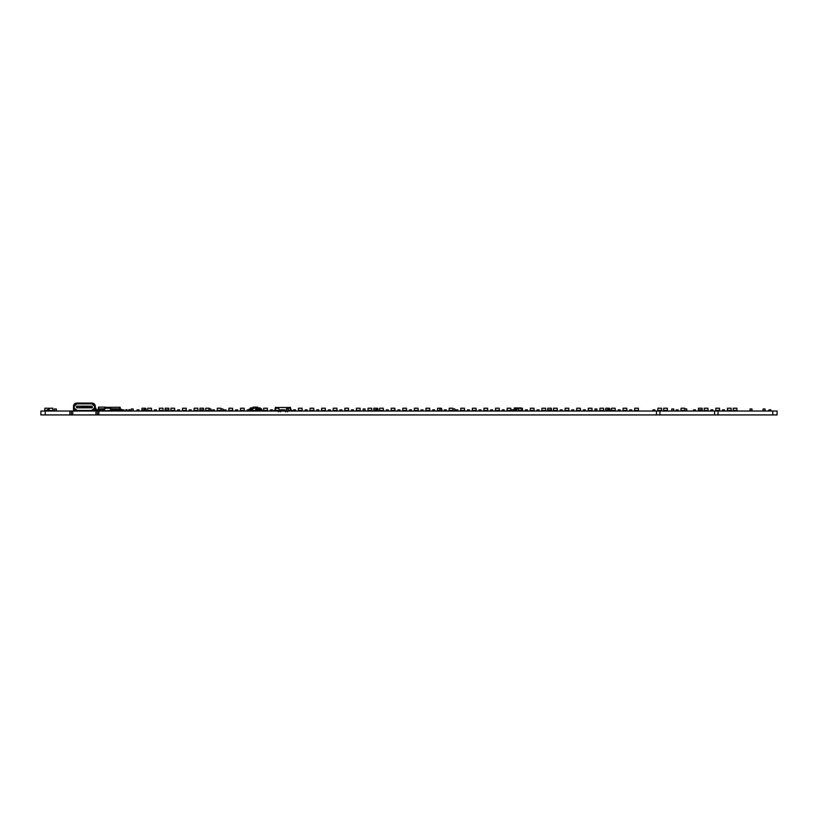 <?xml version="1.0" encoding="UTF-8"?>
<svg xmlns="http://www.w3.org/2000/svg" width="818" height="818" viewBox="0 0 818 818"><rect width="100%" height="100%" fill="white"/><g stroke="black" fill="none" stroke-linecap="round" stroke-linejoin="round"><path stroke-width="1.23" d="M421.065 409.91L423.018 409.808L423.018 410.902L421.065 410.902L421.065 409.91L423.018 409.91M622.989 410.411L626.885 410.411L626.731 408.223L623.142 408.223L622.989 410.411L624.144 410.411M624.144 410.902L625.719 410.411M625.719 410.902L626.885 410.411M441.781 410.902L441.781 408.949L439.91 409.02L439.91 410.83L441.781 410.902L439.982 410.902M441.853 410.83L441.853 409.02M439.91 410.83L439.91 409.02M441.781 408.949L439.982 408.949M166.003 409.91L167.956 409.808L167.956 410.902L166.003 410.902L166.003 409.91L167.956 409.91M452.947 409.02L452.947 410.83L452.947 409.02L454.828 408.949L453.029 408.949M453.029 410.902L454.828 410.902L452.947 410.83M454.828 410.902L454.828 408.949M454.9 410.83L454.9 409.02M298.365 410.411L302.261 410.411L302.108 408.223L298.519 408.223L298.365 410.411L299.521 410.411M299.521 410.902L301.096 410.411M301.096 410.902L302.261 410.411M120.839 410.851L120.839 409.685L123.273 409.808M122.782 410.851L121.33 410.851L120.839 409.726M316.73 409.91L318.672 409.808L318.672 410.902L316.73 410.902L316.73 409.91L318.672 409.91M663.562 410.411L667.457 410.411L667.304 408.223L663.715 408.223L663.562 410.411L664.717 410.411M664.717 410.902L666.302 410.411M666.302 410.902L667.457 410.411M379.521 410.411L383.417 410.411L383.264 408.223L379.675 408.223L379.521 410.411L380.677 410.411M380.677 410.902L382.251 410.411M382.251 410.902L383.417 410.411M217.21 410.411L221.105 410.411L220.952 408.223L217.363 408.223L217.21 410.411L218.365 410.411M218.365 410.902L219.94 410.411M219.94 410.902L221.105 410.411M608.019 409.02L608.019 409.808L608.091 408.949L609.891 408.949L608.091 408.949M608.091 410.902L609.891 410.902L608.091 410.902M609.891 410.902L609.891 408.949M609.962 410.83L609.962 409.02M344.736 410.411L348.632 410.411L348.478 408.223L344.889 408.223L344.736 410.411L345.891 410.411M345.891 410.902L347.476 410.411M347.476 410.902L348.632 410.411M606.751 410.902L605.596 410.411L606.751 410.411M609.39 408.949L609.338 408.223L605.749 408.223L605.596 410.411M565.013 410.411L568.909 410.411L568.755 408.223L565.166 408.223L565.013 410.411L566.168 410.411M566.168 410.902L567.753 410.411M567.753 410.902L568.909 410.411M363.1 410.789L365.053 410.789M576.608 410.411L580.504 410.411L580.351 408.223L576.762 408.223L576.608 410.411L577.764 410.411M577.764 410.902L579.349 410.411M579.349 410.902L580.504 410.411M235.574 409.91L237.517 409.808L237.517 410.902L235.574 410.902L235.574 409.91L237.517 409.91M548.786 410.902L547.631 410.411L548.786 410.411M550.361 410.411L551.516 410.411L551.373 408.223L547.784 408.223L547.631 410.411M550.361 410.902L551.516 410.411M657.764 410.411L661.66 410.411L661.506 408.223L657.917 408.223L657.764 410.411L658.919 410.411M658.919 410.902L660.504 410.411M660.504 410.902L661.66 410.411M293.539 409.91L295.482 409.808L295.482 410.902L293.539 410.902L293.539 409.91L295.482 409.91M351.505 409.91L353.458 409.808L353.458 410.902L351.505 410.902L351.505 409.91L353.458 409.91M281.944 409.808L281.596 410.902L280.973 410.789L281.085 409.808L284.756 409.808L284.756 410.902L283.897 410.789L283.897 409.808M144.265 409.02L144.265 409.808L144.346 408.949L146.146 408.949L144.346 408.949M144.346 410.902L146.146 410.902L144.346 410.902M146.146 410.902L146.146 408.949M146.218 410.83L146.218 409.02M309.95 410.411L313.846 410.411L313.693 408.223L310.104 408.223L309.95 410.411L311.116 410.411M311.116 410.902L312.691 410.411M312.691 410.902L313.846 410.411M128.692 409.726L128.692 410.851L128.692 409.726L129.857 409.685L128.743 409.685M128.743 410.902L129.857 410.902L128.692 410.851M129.857 410.902L129.857 409.685M129.909 410.851L129.909 409.726M223.979 409.91L225.921 409.808L225.921 410.902L223.979 410.902L223.979 409.91L225.921 409.91M495.452 410.411L499.348 410.411L499.195 408.223L495.606 408.223L495.452 410.411L496.608 410.411M496.608 410.902L498.193 410.411M498.193 410.902L499.348 410.411M594.972 410.789L596.925 410.789M402.701 410.411L406.597 410.411L406.444 408.223L402.855 408.223L402.701 410.411L403.857 410.411M403.857 410.902L405.442 410.411M405.442 410.902L406.597 410.411M514.205 410.656L514.041 409.501M516.72 410.656L515.861 410.656M514.348 410.656L514.266 409.501L514.89 409.501M516.72 409.501L515.861 409.501M514.89 410.902L515.861 410.902L515.861 410.288L514.89 410.288L514.89 409.133L514.266 409.133M516.72 409.133L514.89 409.133M514.103 409.133L514.266 407.977L521.117 407.977L521.281 409.133M515.861 410.288L515.861 409.133M514.297 409.133L514.379 407.977M521.076 409.133L521.005 407.977M515.861 410.534L514.89 410.534M240.39 410.411L244.285 410.411L244.132 408.223L240.543 408.223L240.39 410.411L241.545 410.411M241.545 410.902L243.13 410.411M243.13 410.902L244.285 410.411M50.256 410.411L47.168 410.902L47.168 409.808L49.121 409.808L49.121 410.902L52.996 410.411L52.843 408.223L49.254 408.223L49.1 410.411M374.879 410.902L373.724 410.411L374.879 410.411M377.517 408.949L377.466 408.223L373.877 408.223L373.724 410.411M715.74 410.411L719.625 410.411L719.472 408.223L715.883 408.223L715.74 410.411L716.895 410.411M716.895 410.902L718.47 410.411M718.47 410.902L719.625 410.411M733.122 410.411L737.018 410.411L736.865 408.223L733.276 408.223L733.122 410.411L734.278 410.411M734.278 410.902L735.863 410.411M735.863 410.902L737.018 410.411M212.383 409.91L214.326 409.808L214.326 410.902L212.383 410.902L212.383 409.91L214.326 409.91M194.019 410.411L197.915 410.411L197.762 408.223L194.173 408.223L194.019 410.411L195.175 410.411M195.175 410.902L196.76 410.411M196.76 410.902L197.915 410.411M206.77 410.411L209.51 410.411M206.77 410.902L208.355 410.411M209.408 408.949L209.357 408.223L205.768 408.223L205.615 410.411M208.355 410.902L209.469 410.902M103.303 410.902L104.397 410.411L104.551 408.223L110.573 408.223L110.727 410.411L111.821 410.411L103.303 410.902M104.438 410.902L110.696 410.902M722.509 409.91L724.451 409.808L724.451 410.902L722.509 410.902L722.509 409.91L724.451 409.91M727.325 410.411L731.22 410.411L731.067 408.223L727.478 408.223L727.325 410.411L728.48 410.411M728.48 410.902L730.065 410.411M730.065 410.902L731.22 410.411M618.163 409.91L620.105 409.808L620.105 410.902L618.163 410.902L618.163 409.91L620.105 409.91M333.141 410.411L337.036 410.411L336.883 408.223L333.294 408.223L333.141 410.411L334.296 410.411M334.296 410.902L335.881 410.411M335.881 410.902L337.036 410.411M258.754 410.902L258.754 409.808L260.707 409.808L260.707 410.902L255.85 410.902L255.727 408.223L252.138 408.223L251.985 410.411L255.881 410.411M460.677 410.411L464.573 410.411L464.419 408.223L460.831 408.223L460.677 410.411L461.833 410.411M461.833 410.902L463.407 410.411M463.407 410.902L464.573 410.411M479.041 409.91L480.984 409.808L480.984 410.902L479.041 410.902L479.041 409.91L480.984 409.91M629.758 409.91L631.7 409.808L631.7 410.902L629.758 410.902L629.758 409.91L631.7 409.91M548.602 409.91L550.545 409.808L550.545 410.902L548.602 410.902L548.602 409.91L550.545 409.91M356.331 410.411L360.227 410.411L360.073 408.223L356.484 408.223L356.331 410.411L357.486 410.411M357.486 410.902L359.071 410.411M359.071 410.902L360.227 410.411M583.377 409.91L585.33 409.808L585.33 410.902L583.377 410.902L583.377 409.91L585.33 409.91M502.221 409.91L504.174 409.808L504.174 410.902L502.221 410.902L502.221 409.91L504.174 409.91M159.234 410.411L163.13 410.411L162.976 408.223L159.387 408.223L159.234 410.411L160.389 410.411M160.389 410.902L161.974 410.411M161.974 410.902L163.13 410.411M177.598 409.91L179.551 409.808L179.551 410.902L177.598 410.902L177.598 409.91L179.551 409.91M50.256 410.902L51.841 410.411M51.841 410.902L52.996 410.411M182.424 410.411L186.32 410.411L186.167 408.223L182.578 408.223L182.424 410.411L183.58 410.411M183.58 410.902L185.165 410.411M185.165 410.902L186.32 410.411M166.187 410.902L165.031 410.411L166.187 410.411M167.772 410.411L168.927 410.411L168.774 408.223L165.185 408.223L165.031 410.411M167.772 410.902L168.927 410.411M525.412 409.91L527.365 409.808L527.365 410.902L525.412 410.902L525.412 409.91L527.365 409.91M270.349 409.91L272.302 409.808L272.302 410.902L270.349 410.902L270.349 409.91L272.302 409.91M391.106 410.411L395.002 410.411L394.849 408.223L391.26 408.223L391.106 410.411L392.272 410.411M392.272 410.902L393.847 410.411M393.847 410.902L395.002 410.411M321.546 410.411L325.441 410.411L325.288 408.223L321.699 408.223L321.546 410.411L322.701 410.411M322.701 410.902L324.286 410.411M324.286 410.902L325.441 410.411M287.926 410.902L290.666 410.411L290.513 408.223L286.924 408.223L286.873 408.949M287.926 410.411L289.511 410.411M289.511 410.902L290.666 410.411M560.197 409.91L562.14 409.808L562.14 410.902L560.197 410.902L560.197 409.91L562.14 409.91M189.193 409.91L191.146 409.808L191.146 410.902L189.193 410.902L189.193 409.91L191.146 409.91M432.661 409.91L434.614 409.808L434.614 410.902L432.661 410.902L432.661 409.91L434.614 409.91M444.256 409.91L446.209 409.808L446.209 410.902L444.256 410.902L444.256 409.91L446.209 409.91M704.145 410.411L708.04 410.411L707.887 408.223L704.298 408.223L704.145 410.411L705.3 410.411M705.3 410.902L706.875 410.411M706.875 410.902L708.04 410.411M652.948 409.91L654.891 409.808L654.891 410.902L652.948 410.902L652.948 409.91L654.891 409.91M251.985 410.411L253.14 410.411M253.14 410.902L254.725 410.411M254.725 410.902L255.85 410.902M221.075 409.02L221.075 410.83L221.075 409.02L222.956 408.949L221.146 408.949M221.146 410.902L222.956 410.902L221.075 410.83M222.956 410.902L222.956 408.949M223.028 410.83L223.028 409.02M571.792 409.91L573.735 409.808L573.735 410.902L571.792 410.902L571.792 409.91L573.735 409.91M367.926 410.411L371.822 410.411L371.669 408.223L368.08 408.223L367.926 410.411L369.082 410.411M369.082 410.902L370.666 410.411M370.666 410.902L371.822 410.411M553.418 410.411L557.314 410.411L557.16 408.223L553.571 408.223L553.418 410.411L554.584 410.411M554.584 410.902L556.158 410.411M556.158 410.902L557.314 410.411M751.916 410.902L751.916 408.949L750.045 409.02L750.045 410.83L751.916 410.902L750.116 410.902M751.987 410.83L751.987 409.02M750.045 410.83L750.045 409.02M751.916 408.949L750.116 408.949M288.171 410.902L288.171 408.949L286.29 409.02L286.29 410.83L288.171 410.902L286.361 410.902M288.243 410.83L288.243 409.02M286.29 410.83L286.29 409.02M288.171 408.949L286.361 408.949M699.318 409.91L701.261 409.808L701.261 410.902L699.318 410.902L699.318 409.91L701.261 409.91M425.892 410.411L429.787 410.411L429.634 408.223L426.045 408.223L425.892 410.411L427.047 410.411M427.047 410.902L428.632 410.411M428.632 410.902L429.787 410.411M122.046 409.91L123.999 409.808L123.999 410.902L122.046 410.902L122.046 409.91L123.999 409.91M147.639 410.411L151.534 410.411L151.381 408.223L147.792 408.223L147.639 410.411L148.804 410.411M148.804 410.902L150.379 410.411M150.379 410.902L151.534 410.411M125.798 409.726L125.798 410.851L125.798 409.726L126.964 409.685L125.839 409.685M125.839 410.902L126.964 410.902L125.798 410.851M126.964 410.902L126.964 409.685M127.015 410.851L127.015 409.726M763.082 409.02L763.082 410.83L763.082 409.02L764.953 408.949L763.153 408.949M763.153 410.902L764.953 410.902L763.082 410.83M764.953 410.902L764.953 408.949M765.034 410.83L765.034 409.02M684.83 409.02L684.83 410.83L684.83 409.02L686.701 408.949L684.901 408.949M684.901 410.902L686.701 410.902L684.83 410.83M686.701 410.902L686.701 408.949M686.772 410.83L686.772 409.02M673.654 410.902L673.654 408.949L671.783 409.02L671.783 410.83L673.654 410.902L671.854 410.902M673.735 410.83L673.735 409.02M671.783 410.83L671.783 409.02M673.654 408.949L671.854 408.949M154.418 409.91L156.361 409.808L156.361 410.902L154.418 410.902L154.418 409.91L156.361 409.91M490.636 409.91L492.579 409.808L492.579 410.902L490.636 410.902L490.636 409.91L492.579 409.91M518.643 410.411L522.538 410.411L522.385 408.223L518.796 408.223L518.643 410.411L519.798 410.411M519.798 410.902L521.383 410.411M521.383 410.902L522.538 410.411M228.795 410.411L232.69 410.411L232.537 408.223L228.948 408.223L228.795 410.411L229.96 410.411M229.96 410.902L231.535 410.411M231.535 410.902L232.69 410.411M281.944 410.789L283.897 410.902L281.944 410.789M483.857 410.411L487.753 410.411L487.6 408.223L484.011 408.223L483.857 410.411L485.013 410.411M485.013 410.902L486.598 410.411M486.598 410.902L487.753 410.411M92.26 410.902L96.084 410.902L95.972 408.223L95.256 408.223M93.385 410.902L96.125 410.411M143.007 410.902L141.851 410.411L143.007 410.411M145.635 408.949L145.584 408.223L142.005 408.223L141.851 410.411M200.972 410.902L199.817 410.411L200.972 410.411M202.557 410.411L203.713 410.411L203.559 408.223L199.97 408.223L199.817 410.411M202.557 410.902L203.713 410.411M45.91 410.411L47.485 410.411M45.91 410.902L47.485 410.902M48.64 410.411L48.487 408.223L44.898 408.223L44.745 410.411M606.567 409.91L608.52 409.808L608.52 410.902L606.567 410.902L606.567 409.91L608.52 409.91M137.025 409.91L138.968 409.808L138.968 410.902L137.025 410.902L137.025 409.91L138.968 409.91M518.592 410.902L518.592 408.949L516.72 409.02L516.72 410.83L518.592 410.902L516.792 410.902M518.663 410.83L518.663 409.02M516.72 410.83L516.72 409.02M518.592 408.949L516.792 408.949M263.58 410.411L267.476 410.411L267.322 408.223L263.733 408.223L263.58 410.411L264.735 410.411M264.735 410.902L266.32 410.411M266.32 410.902L267.476 410.411M328.315 409.91L330.267 409.808L330.267 410.902L328.315 410.902L328.315 409.91L330.267 409.91M100.553 409.562L100.553 409.02L102.986 409.02L102.986 410.902L100.553 410.902M142.823 409.91L144.766 409.808L144.766 410.902L142.823 410.902L142.823 409.91L144.766 409.91M513.816 409.91L515.769 409.808L515.769 410.902L513.816 410.902L513.816 409.91L515.769 409.91M680.954 410.411L684.85 410.411L684.697 408.223L681.108 408.223L680.954 410.411L682.11 410.411M682.11 410.902L683.695 410.411M683.695 410.902L684.85 410.411M275.175 410.411L279.071 410.411L278.918 408.223L275.329 408.223L275.175 410.411L276.331 410.411M276.331 410.902L277.916 410.411M277.916 410.902L279.071 410.411M364.971 410.902L364.971 408.949L363.1 409.02L363.1 410.83L364.971 410.902L363.172 410.902M365.053 410.83L365.053 409.02M363.1 410.83L363.1 409.02M364.971 408.949L363.172 408.949M99.816 409.562L100.553 408.949L99.816 409.02M103.712 409.02L102.986 408.949L103.712 408.949L103.712 410.83L102.986 410.83M102.986 410.902L103.712 410.902M611.394 410.411L615.289 410.411L615.136 408.223L611.547 408.223L611.394 410.411L612.549 410.411M612.549 410.902L614.134 410.411M614.134 410.902L615.289 410.411M374.695 409.91L376.638 409.808L376.638 410.902L374.695 410.902L374.695 409.91L376.638 409.91M247.159 409.91L249.112 409.808L249.112 410.902L247.159 410.902L247.159 409.91L249.112 409.91M472.262 410.411L476.158 410.411L476.004 408.223L472.415 408.223L472.262 410.411L473.428 410.411M473.428 410.902L475.002 410.411M475.002 410.902L476.158 410.411M676.128 409.91L678.081 409.808L678.081 410.902L676.128 410.902L676.128 409.91L678.081 409.91M599.798 410.411L603.694 410.411L603.541 408.223L599.952 408.223L599.798 410.411L600.954 410.411M600.954 410.902L602.539 410.411M602.539 410.902L603.694 410.411M119.837 410.656L120.43 409.072L120.093 410.656L118.334 410.902L118.876 410.902L118.876 408.826L110.358 408.826M117.659 408.826L117.117 410.902L118.334 410.656L118.334 408.826M117.659 410.411L116.442 410.656L116.442 408.826M116.442 410.411L115.226 410.656L115.226 408.826M115.226 410.411L114.009 410.656L114.009 408.826M114.009 410.411L112.792 410.656L112.792 408.826M112.792 410.411L111.821 410.656M111.033 409.072L110.358 409.072M112.25 409.072L111.575 409.072M113.467 409.072L112.792 409.072M114.684 409.072L114.009 409.072M115.9 409.072L115.226 409.072M117.117 409.072L116.442 409.072M118.334 409.072L117.659 409.072M120.921 409.072L118.876 409.072M120.011 408.826L118.876 408.826M118.814 407.252L105.041 407.344M119.919 408.826L119.745 407.252M117.117 410.411L117.117 408.826M115.9 410.411L115.9 408.826M114.684 410.411L114.684 408.826M113.467 410.411L113.467 408.826M111.033 410.411L111.033 408.826M112.25 410.411L112.25 408.826M111.575 410.411L111.575 408.826M119.704 407.252L117.598 407.252M120.205 407.344L119.479 407.344M120.246 408.826L119.909 407.252M121.166 410.411L121.166 409.317L121.647 410.902L122.864 410.902M121.401 409.317L121.401 410.411L121.401 409.317L121.401 410.411L121.401 409.317L121.401 410.411L121.401 409.317L121.401 410.411L121.401 409.317L121.401 410.411L121.401 409.317L121.401 410.411L121.401 409.317L120.43 408.826M120.123 407.252L119.397 407.252L120.123 407.252M102.659 410.411L100.962 410.902M200.788 409.91L202.741 409.808L202.741 410.902L200.788 410.902L200.788 409.91L202.741 409.91M170.829 410.411L174.725 410.411L174.571 408.223L170.982 408.223L170.829 410.411L171.984 410.411M171.984 410.902L173.569 410.411M173.569 410.902L174.725 410.411M455.851 409.91L457.794 409.808L457.794 410.902L455.851 410.902L455.851 409.91L457.794 409.91M537.007 409.91L538.95 409.808L538.95 410.902L537.007 410.902L537.007 409.91L538.95 409.91M386.29 409.91L388.233 409.808L388.233 410.902L386.29 410.902L386.29 409.91L388.233 409.91M339.91 409.91L341.863 409.808L341.863 410.902L339.91 410.902L339.91 409.91L341.863 409.91M56.289 410.902L56.289 408.949L54.417 409.02L54.417 410.83L56.289 410.902L54.489 410.902M56.37 410.83L56.37 409.02M54.417 410.83L54.417 409.02M56.289 408.949L54.489 408.949M133.099 410.902L133.099 408.949L131.228 409.02L131.228 410.83L133.099 410.902L131.299 410.902M133.17 410.83L133.17 409.02M131.228 410.83L131.228 409.02M133.099 408.949L131.299 408.949M249.05 410.411L251.872 410.166L248.948 410.166M252.854 410.902L249.286 410.411M249.05 410.871L249.286 409.102M255.768 408.857L261.474 408.857L261.709 410.871L260.707 410.902M257.905 410.902L257.905 409.777M252.762 409.102L249.05 409.102L249.05 410.391M261.474 409.102L261.474 410.411M255.84 409.828L257.762 409.828L258.007 409.102L255.789 409.102M252.517 408.857L249.05 409.102M251.872 410.166L250.656 410.166M261.709 410.166L260.707 410.166M261.821 410.166L263.171 410.902L260.707 410.411M261.709 409.102L258.253 408.857M263.171 410.902L262.384 410.902M260.063 408.857L255.768 408.755M250.165 408.857L250.41 408.08L250.288 408.755L252.108 408.755M260.594 408.857L257.496 408.755L257.353 407.875L260.298 408.059L260.482 408.755L260.298 408.059M253.324 408.08L253.273 408.755M260.144 407.875L257.445 408.08M257.353 407.875L250.472 408.059M253.416 407.875L250.625 407.875M252.946 407.875L252.946 407.272L257.813 407.272L257.813 407.875M257.813 407.272L253.069 407.149L257.701 407.149M260.492 408.857L257.496 408.857M260.257 408.857L257.404 408.857M252.097 408.857L250.512 408.857M693.521 409.91L695.464 409.808L695.464 410.902L693.521 410.902L693.521 409.91L695.464 409.91M96.923 409.695L100.818 409.562L100.818 410.902L96.923 410.902L96.923 409.695L100.818 409.695M305.134 409.91L307.077 409.808L307.077 410.902L305.134 410.902L305.134 409.91L307.077 409.91M438.642 410.411L440.227 410.411M438.642 410.902L440.227 410.902M441.28 408.949L441.229 408.223L437.64 408.223L437.487 410.411M275.206 410.902L273.549 410.534L274.766 410.534L275.492 407.252L275.983 408.223M289.858 409.92L292.292 410.534L290.625 410.902M286.801 410.902L283.897 410.902M282.067 410.902L278.417 410.902M289.858 407.487L275.983 407.487M278.294 411.873L278.294 410.902M285.594 411.873L285.594 410.902M291.075 409.92L290.339 407.252L289.858 408.223M275.983 409.92L274.766 409.92M280.973 409.92L280.124 409.92L280.124 410.902M280.605 410.902L281.576 410.779M634.584 410.411L638.469 410.411L638.316 408.223L634.727 408.223L634.584 410.411L635.739 410.411M635.739 410.902L637.314 410.411M637.314 410.902L638.469 410.411M699.502 410.902L698.347 410.411L699.502 410.411M701.087 410.411L702.243 410.411L702.089 408.223L698.5 408.223L698.347 410.411M701.087 410.902L702.243 410.411M449.082 410.411L452.978 410.411L452.824 408.223L449.235 408.223L449.082 410.411L450.237 410.411M450.237 410.902L451.822 410.411M451.822 410.902L452.978 410.411M76.841 406.137L76.238 406.75L76.841 407.845L91.913 407.845L92.516 407.231L91.913 406.137L76.841 406.137L92.281 406.75L91.913 407.599L76.841 407.599L76.841 406.382M75.982 410.841L76.555 410.902C74.704 410.708 73.692 409.685 73.497 407.845L73.497 406.137C73.692 404.296 74.704 403.274 76.555 403.08L92.199 403.08C94.05 403.274 95.062 404.296 95.256 406.137L95.256 407.845C95.062 409.685 94.05 410.708 92.199 410.902L93.436 410.636M93.958 410.35L94.53 409.828L94.53 411.025M95.256 407.845L95.256 411.025M73.497 407.845L73.497 411.025M74.223 409.828L74.223 411.025M74.213 407.252L74.213 406.382L76.718 403.877L92.035 403.877L94.54 406.382L94.54 407.252M74.878 409.297L76.718 410.104L73.845 407.599C74.029 409.337 74.99 410.288 76.718 410.472L92.035 410.472C93.763 410.288 94.724 409.337 94.908 407.599L94.908 406.382C94.724 404.654 93.763 403.693 92.035 403.509L76.718 403.509C74.99 403.693 74.029 404.654 73.845 406.382L73.845 407.599M94.908 407.599L92.035 410.104L93.876 409.297M92.035 410.472L76.718 410.472M76.555 410.902L92.199 410.902M514.563 410.789L511.393 410.789L511.506 409.808L514.563 409.808M541.833 410.411L545.729 410.411L545.575 408.223L541.986 408.223L541.833 410.411L542.988 410.411M542.988 410.902L544.563 410.411M544.563 410.902L545.729 410.411M588.203 410.411L592.099 410.411L591.946 408.223L588.357 408.223L588.203 410.411L589.359 410.411M589.359 410.902L590.944 410.411M590.944 410.902L592.099 410.411M397.885 409.91L399.828 409.808L399.828 410.902L397.885 410.902L397.885 409.91L399.828 409.91M376.147 409.02L376.147 409.808L376.219 408.949L378.018 408.949L376.219 408.949M376.219 410.902L378.018 410.902L376.219 410.902M378.018 410.902L378.018 408.949M378.09 410.83L378.09 409.02M98.845 410.288L98.467 408.703M104.684 409.317L98.845 408.703M98.293 408.703L98.518 407.129L105.011 407.129L105.236 408.703M98.845 409.317L100.062 409.317L100.062 408.703M101.156 410.534L102.373 410.534M102.373 409.317L102.373 408.703M101.156 409.317L101.156 408.703M98.497 408.703L98.61 407.129M105.031 408.703L104.929 407.129M104.684 408.703L103.467 408.703M710.914 409.91L712.856 409.808L712.856 410.902L710.914 410.902L710.914 409.91L712.856 409.91M414.297 410.411L418.192 410.411L418.039 408.223L414.45 408.223L414.297 410.411L415.452 410.411M415.452 410.902L417.037 410.411M417.037 410.902L418.192 410.411M530.238 410.411L534.134 410.411L533.98 408.223L530.391 408.223L530.238 410.411L531.393 410.411M531.393 410.902L532.978 410.411M532.978 410.902L534.134 410.411M596.854 410.902L596.854 408.949L594.972 409.02L594.972 410.83L596.854 410.902L595.044 410.902M596.925 410.83L596.925 409.02M594.972 410.83L594.972 409.02M596.854 408.949L595.044 408.949M507.048 410.411L510.943 410.411L510.79 408.223L507.201 408.223L507.048 410.411L508.203 410.411M508.203 410.902L509.788 410.411M509.788 410.902L510.943 410.411M409.481 409.91L411.423 409.808L411.423 410.902L409.481 410.902L409.481 409.91L411.423 409.91M210.88 410.902L210.88 408.949L208.999 409.02L208.999 410.83L210.88 410.902L209.071 410.902M210.952 410.83L210.952 409.02M208.999 410.83L208.999 409.02M210.88 408.949L209.071 408.949M467.446 409.91L469.389 409.808L469.389 410.902L467.446 410.902L467.446 409.91L469.389 409.91M768.879 409.91L770.832 409.808L770.832 410.902L768.879 410.902L768.879 409.91L770.832 409.91M777.1 411.025L777.1 414.92L777.1 411.025L777.1 414.92L777.1 411.025L69.888 411.025L71.33 411.025L71.33 414.92L69.888 414.92L71.33 414.92L71.33 411.025M72.782 411.025L72.782 414.92L71.33 414.92M72.782 414.92L777.1 414.92M45.246 411.025L69.888 411.025L69.888 414.92L40.9 414.92L45.246 414.92L45.246 411.025L40.9 411.025L45.246 411.025M656.465 411.025L656.465 414.92M659.911 411.025L659.911 414.92M714.584 411.025L714.584 414.92M718.03 411.025L718.03 414.92M40.9 411.025L40.9 414.92M421.065 410.789L423.018 410.789M166.003 410.789L167.956 410.789M121.33 410.8L122.782 410.8M121.33 409.777L122.782 409.777M316.73 410.789L318.672 410.789M235.574 410.789L237.517 410.789M293.539 410.789L295.482 410.789M351.505 410.789L353.458 410.789M223.979 410.789L225.921 410.789M515.861 409.746L514.89 409.746M47.168 410.789L49.121 410.789M47.168 409.91L49.121 409.91M212.383 410.789L214.326 410.789M722.509 410.789L724.451 410.789M618.163 410.789L620.105 410.789M258.754 410.789L260.707 410.789M258.754 409.91L260.707 409.91M479.041 410.789L480.984 410.789M629.758 410.789L631.7 410.789M548.602 410.789L550.545 410.789M583.377 410.789L585.33 410.789M502.221 410.789L504.174 410.789M177.598 410.789L179.551 410.789M525.412 410.789L527.365 410.789M270.349 410.789L272.302 410.789M560.197 410.789L562.14 410.789M189.193 410.789L191.146 410.789M432.661 410.789L434.614 410.789M444.256 410.789L446.209 410.789M652.948 410.789L654.891 410.789M571.792 410.789L573.735 410.789M699.318 410.789L701.261 410.789M122.046 410.789L123.999 410.789M154.418 410.789L156.361 410.789M490.636 410.789L492.579 410.789M281.944 409.91L283.897 409.91M606.567 410.789L608.52 410.789M137.025 410.789L138.968 410.789M328.315 410.789L330.267 410.789M142.823 410.789L144.766 410.789M513.816 410.789L515.769 410.789M100.553 410.748L102.986 410.748M100.553 409.102L102.986 409.102M374.695 410.789L376.638 410.789M247.159 410.789L249.112 410.789M676.128 410.789L678.081 410.789M118.876 409.317L118.334 409.317M118.876 410.411L118.334 410.411M117.659 409.317L117.117 409.317M116.442 409.317L115.9 409.317M115.226 409.317L114.684 409.317M114.009 409.317L113.467 409.317M112.792 409.317L112.25 409.317M111.575 409.317L111.033 409.317M200.788 410.789L202.741 410.789M455.851 410.789L457.794 410.789M537.007 410.789L538.95 410.789M386.29 410.789L388.233 410.789M339.91 410.789L341.863 410.789M257.353 408.059L253.416 408.059M693.521 410.789L695.464 410.789M96.923 410.769L100.818 410.769M305.134 410.789L307.077 410.789M397.885 410.789L399.828 410.789M104.684 410.288L103.467 410.288M710.914 410.789L712.856 410.789M409.481 410.789L411.423 410.789M467.446 410.789L469.389 410.789M768.879 410.789L770.832 410.789M95.972 411.025L95.972 414.92M97.424 411.025L97.424 414.92M98.866 411.025L98.866 414.92M772.754 411.025L772.754 414.92M280.237 411.873L280.237 410.902M287.547 411.873L287.547 410.902"/></g></svg>
